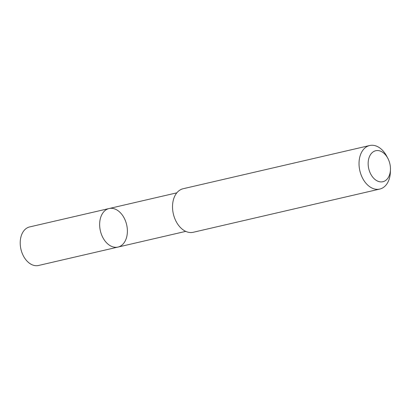 <?xml version="1.0" encoding="UTF-8"?>
<svg xmlns="http://www.w3.org/2000/svg" width="411" height="411" viewBox="0 0 411 411"><rect width="100%" height="100%" fill="white"/><g stroke="black" fill="none" stroke-linecap="round" stroke-linejoin="round"><path stroke-width="0.62" d="M99.986 228.829A19.779 13.486 -103 0 1 109.054 208.536A19.779 13.486 -103 0 1 126.655 224.76A19.779 13.486 -103 0 1 117.983 247.073A19.779 13.486 -103 0 1 99.986 228.829A19.779 13.486 -103 0 1 109.054 208.536L29.623 226.934A19.779 13.491 77 0 0 20.55 247.232A19.779 13.491 77 0 0 38.552 265.475L117.983 247.073A19.779 13.486 -103 0 1 99.986 228.829M387.861 158.358L386.736 156.231A22.353 15.243 77 0 0 369.664 145.525L183.162 188.726A22.353 15.243 77 0 0 173.355 213.941A22.353 15.243 77 0 0 193.247 232.277L379.749 189.075A22.353 15.243 77 0 0 390.378 171.957L390.45 169.548A15.901 10.845 77 0 0 390.183 165.412A15.901 10.845 77 0 0 387.861 158.358A15.901 10.845 77 0 0 370.075 155.348A15.901 10.845 77 0 0 375.803 180.069A15.901 10.845 77 0 0 390.45 169.548M369.664 145.525A22.353 15.243 77 0 0 359.856 170.74A22.353 15.243 77 0 0 379.749 189.075M176.817 192.841L109.054 208.536M185.746 231.372L117.983 247.073"/></g></svg>
